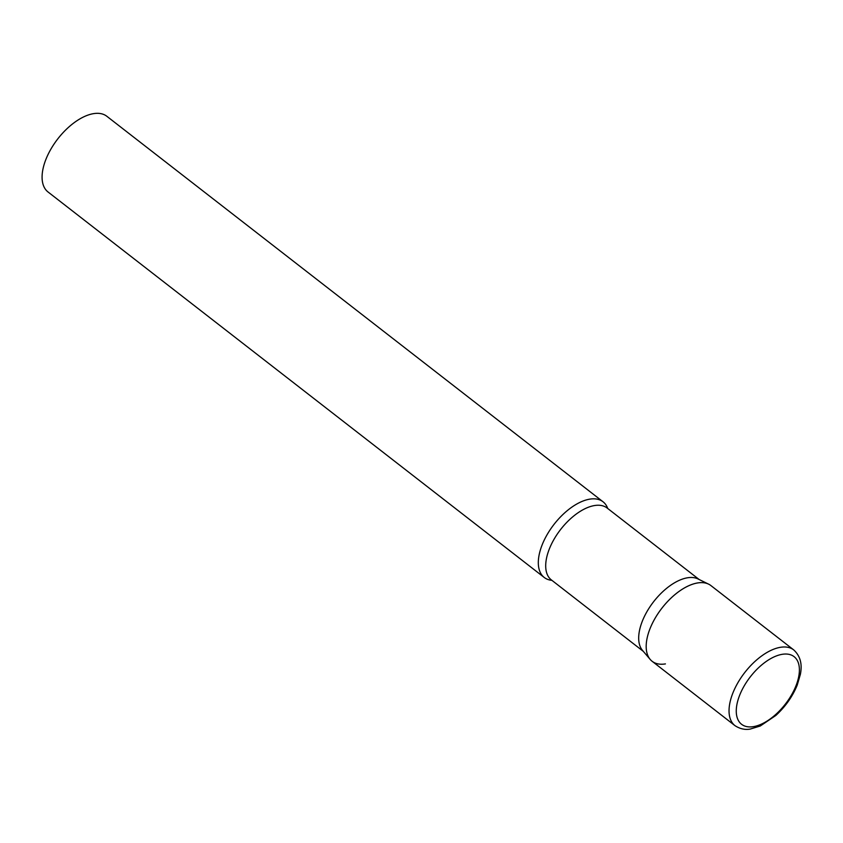 <?xml version="1.0" encoding="UTF-8"?>
<svg xmlns="http://www.w3.org/2000/svg" width="843" height="843" viewBox="0 0 843 843"><rect width="100%" height="100%" fill="white"/><g stroke="black" fill="none" stroke-linecap="round" stroke-linejoin="round"><path stroke-width="1.26" d="M793.779 649.953L710.923 585.59A47.925 24.847 127.8 0 0 650.058 628.572A47.925 24.847 127.8 0 0 652.124 661.281L734.97 725.644C742.883 730.839 749.374 729.153 750.112 729.111L760.291 725.992L775.855 715.444C785.413 706.655 792.536 696.55 797.236 685.096L800.407 674.221C801.44 668.71 802.694 658.183 793.779 649.953A47.925 24.847 127.8 0 0 732.915 692.935A47.925 24.847 127.8 0 0 734.97 725.644M650.195 659.437L642.482 650.385A45.501 23.583 -52.2 0 1 648.404 609.204A45.501 23.583 -52.2 0 1 687.519 577.782A45.501 23.583 -52.2 0 1 697.983 578.941L708.657 584.178A47.925 24.847 -52.2 0 0 697.635 582.956A47.925 24.847 -52.2 0 0 656.423 616.054A47.925 24.847 -52.2 0 0 650.195 659.437A47.925 24.847 -52.2 0 0 665.422 663.905M551.902 580.342A47.925 24.847 -52.2 0 1 544.241 577.476A47.925 24.847 -52.2 0 1 547.255 534.409A47.925 24.847 -52.2 0 1 589.752 499.151A47.925 24.847 -52.2 0 1 603.051 501.785A47.925 24.847 -52.2 0 1 607.729 508.487M544.241 577.476L48.009 191.962A47.925 24.847 -52.2 0 1 51.023 148.905A47.925 24.847 -52.2 0 1 93.52 113.647A47.925 24.847 -52.2 0 1 106.819 116.271L603.051 501.785M739.722 695.075A42.814 22.192 127.8 0 0 753.442 726.634A42.814 22.192 127.8 0 0 795.94 685.886A42.814 22.192 127.8 0 0 782.22 654.316A42.814 22.192 127.8 0 0 739.722 695.075M643.314 651.365L551.333 579.9A45.501 23.583 -52.2 0 1 554.188 539.014A45.501 23.583 -52.2 0 1 594.536 505.547A45.501 23.583 -52.2 0 1 607.15 508.044L699.142 579.51"/></g></svg>

